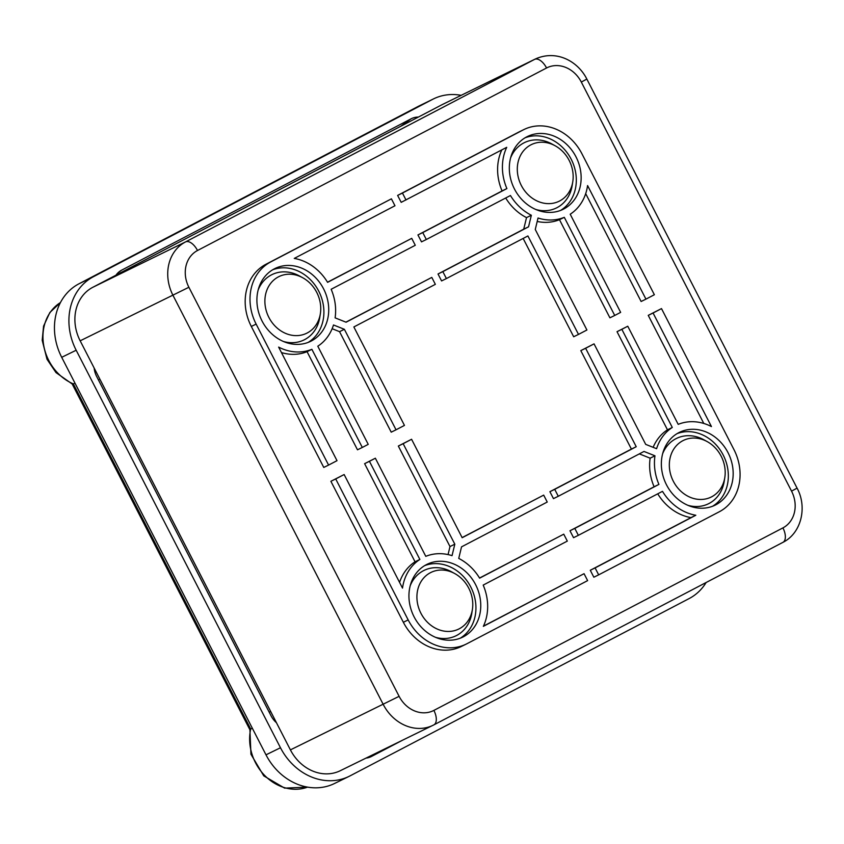 <?xml version="1.0" encoding="UTF-8"?>
<svg xmlns="http://www.w3.org/2000/svg" width="844" height="844" viewBox="0 0 844 844"><rect width="100%" height="100%" fill="white"/><g stroke="black" fill="none" stroke-linecap="round" stroke-linejoin="round"><path stroke-width="1.27" d="M433.879 710.405L782.926 527.89A28.58 24.476 63.9 0 0 791.545 491.134L581.316 82.068A28.58 24.476 63.9 0 0 546.564 67.984L197.517 250.499A28.58 24.476 63.9 0 0 188.887 287.266L399.117 696.332A28.58 24.476 63.9 0 0 433.879 710.405A12.998 6.71 62.4 0 1 433.869 724.869L340.237 770.73A41.578 35.606 -116.1 0 1 290.41 749.883L80.169 340.818A41.578 35.606 -116.1 0 1 92.724 287.34L441.771 104.835A41.578 35.606 -116.1 0 1 442.488 104.466L535.318 59.017A41.578 35.606 63.9 0 0 534.59 59.386L185.553 241.901A41.578 35.606 63.9 0 0 172.999 295.368L383.229 704.434A41.578 35.606 63.9 0 0 433.067 725.281A41.578 35.606 63.9 0 0 433.784 724.912A12.998 6.71 62.4 0 0 433.869 724.869L782.915 542.365A12.998 6.71 62.4 0 1 782.831 542.397L433.953 724.827M460.212 638.222A40.544 34.709 63.9 0 0 471.205 587.835A40.544 34.709 63.9 0 0 424.669 565.617M454.8 573.593A31.534 26.997 63.9 0 0 430.44 572.696A31.534 26.997 63.9 0 0 420.913 613.25A31.534 26.997 63.9 0 0 459.263 628.791A31.534 26.997 63.9 0 0 472.387 609.526A31.534 26.997 63.9 0 0 454.8 573.593L451.508 571.789A36.376 31.154 63.9 0 0 423.393 570.744A36.376 31.154 63.9 0 0 410.205 585.757M435.441 637.294A36.376 31.154 63.9 0 0 456.657 635.458A36.376 31.154 63.9 0 0 471.807 613.24L472.387 609.526M272.633 269.806A40.544 34.709 -116.1 0 1 319.169 292.013A40.544 34.709 -116.1 0 1 308.176 342.4M320.361 313.704A31.534 26.997 63.9 0 0 302.764 277.771A31.534 26.997 63.9 0 0 278.404 276.874A31.534 26.997 -116.1 0 0 268.888 317.428A31.534 26.997 -116.1 0 0 307.227 332.969A31.534 26.997 63.9 0 0 320.361 313.704L319.771 317.418A36.376 31.154 -116.1 0 1 304.621 339.636A36.376 31.154 -116.1 0 1 283.415 341.472M258.18 289.935A36.376 31.154 -116.1 0 1 271.367 274.922A36.376 31.154 -116.1 0 1 299.472 275.967L302.764 277.771M677.078 433.637A40.544 34.709 -116.1 0 1 723.614 455.855A40.544 34.709 -116.1 0 1 712.621 506.231M662.624 453.766A36.376 31.154 -116.1 0 1 675.812 438.764A36.376 31.154 -116.1 0 1 703.917 439.798L707.209 441.612A31.534 26.997 -116.1 0 1 724.806 477.546A31.534 26.997 -116.1 0 1 711.682 496.799A31.534 26.997 63.9 0 1 673.333 481.27A31.534 26.997 63.9 0 1 682.849 440.705A31.534 26.997 -116.1 0 1 707.209 441.612M724.806 477.546L724.215 481.249A36.376 31.154 -116.1 0 1 709.065 503.467A36.376 31.154 -116.1 0 1 687.86 505.303M560.595 210.409A40.544 34.709 63.9 0 0 571.588 160.033A40.544 34.709 63.9 0 0 525.052 137.815M535.824 209.481A36.376 31.154 63.9 0 0 557.04 207.645A36.376 31.154 63.9 0 0 572.19 185.437L572.781 181.724A31.534 26.997 63.9 0 0 555.183 145.79A31.534 26.997 63.9 0 0 530.823 144.883A31.534 26.997 -116.1 0 0 521.307 185.448A31.534 26.997 -116.1 0 0 559.646 200.977A31.534 26.997 63.9 0 0 572.781 181.724M555.183 145.79L551.892 143.976A36.376 31.154 63.9 0 0 523.786 142.942A36.376 31.154 63.9 0 0 510.588 157.944M344.141 474.539L330.89 481.302L403.348 622.281A48.33 41.388 63.9 0 0 461.278 646.515L466.099 644.151A48.33 41.388 63.9 0 0 466.943 643.729L587.624 580.619L584.059 573.688L483.348 626.354A48.33 41.388 63.9 0 0 483.19 585.092L567.316 541.099L563.75 534.168L479.624 578.161A48.33 41.388 63.9 0 0 458.746 558.411L461.531 546.859L547.239 502.043L543.684 495.111L462.174 537.723L411.577 439.27L403.158 443.68L454.821 544.19L452.046 555.658A48.33 41.388 63.9 0 0 425.787 556.344L375.358 458.218L369.44 461.309L419.869 559.445A48.33 41.388 63.9 0 0 402.504 588.11L344.141 474.539L335.712 478.938L408.169 619.918A48.33 41.388 63.9 0 0 466.099 644.151M584.059 573.688L483.454 626.132M563.75 534.168L479.55 578.034M543.684 495.111L462.111 537.596M411.577 439.27L398.336 446.043L449.989 546.553L448.058 554.582M375.358 458.218L364.619 463.672L415.048 561.798A48.33 41.388 63.9 0 0 399.56 582.392M328.59 465.076L323.769 467.439L251.312 326.459A48.33 41.388 -116.1 0 1 265.902 264.299L391.416 198.825L394.971 205.757L294.261 258.422A48.33 41.388 -116.1 0 1 327.599 282.339L411.724 238.346L415.28 245.277L331.154 289.27A48.33 41.388 -116.1 0 1 335.11 317.861L346.082 322.218L431.79 277.402L435.356 284.333L353.858 326.955L404.455 425.408L396.036 429.807L344.373 329.297L333.496 324.972A48.33 41.388 -116.1 0 1 317.798 346.219L368.227 444.355L362.308 447.447L311.879 349.31A48.33 41.388 -116.1 0 1 278.647 347.106L337.009 460.676L328.59 465.076L256.133 324.096A48.33 41.388 -116.1 0 1 270.724 261.935L391.416 198.825M362.308 447.447L357.487 449.81L307.058 351.674A48.33 41.388 -116.1 0 1 281.453 352.57M396.036 429.807L391.215 432.17L339.552 331.66L332.135 328.706M345.903 322.155L431.79 277.402M327.525 282.212L411.724 238.346M703.801 423.456L648.245 315.361L661.496 308.598L733.942 449.578A48.33 41.388 -116.1 0 1 719.352 511.738L598.67 574.848L595.104 567.917L695.815 515.251A48.33 41.388 -116.1 0 1 662.487 491.335L578.362 535.328L574.796 528.397L658.921 484.403A48.33 41.388 -116.1 0 1 654.965 455.813L644.004 451.445L558.285 496.272L554.719 489.341L636.228 446.719L585.63 348.266L594.049 343.867L645.702 444.377L656.59 448.702A48.33 41.388 -116.1 0 1 672.288 427.454L621.849 329.318L627.767 326.227L678.207 424.363A48.33 41.388 -116.1 0 1 711.439 426.568L653.066 312.997L661.496 308.598M653.129 447.331A48.33 41.388 -116.1 0 1 667.467 429.818L617.027 331.681L627.767 326.227M558.285 496.272L553.464 498.625L549.898 491.693L631.407 449.082L580.809 350.629L594.049 343.867M578.362 535.328L573.54 537.691L569.974 530.749L654.1 486.766A48.33 41.388 -116.1 0 1 650.144 458.176L639.351 453.882M598.67 574.848L593.849 577.212L590.283 570.27L690.993 517.615A48.33 41.388 -116.1 0 1 657.74 493.824M523.976 129.522L519.155 131.886A48.33 41.388 63.9 0 0 518.322 132.308L397.629 195.418L401.195 202.349L506.727 147.32A48.33 41.388 63.9 0 0 506.896 188.581L422.76 232.575L426.325 239.506L510.451 195.513A48.33 41.388 63.9 0 0 531.34 215.262L528.555 226.814L442.836 271.631L446.402 278.562L527.901 235.951L578.499 334.403L586.918 329.993L535.265 229.484L538.029 218.016A48.33 41.388 63.9 0 0 564.298 217.33L614.727 315.456L620.646 312.364L570.206 214.228A48.33 41.388 63.9 0 0 587.572 185.564L645.945 299.135L654.364 294.725L581.917 153.756A48.33 41.388 63.9 0 0 523.976 129.522A48.33 41.388 63.9 0 0 523.143 129.944L402.451 193.054L406.017 199.986M501.811 149.894A48.33 41.388 63.9 0 0 502.074 190.944L417.938 234.938L421.504 241.869L426.325 239.506M505.704 198.002A48.33 41.388 63.9 0 0 526.519 217.615L523.723 229.167L528.555 226.814M446.402 278.562L441.581 280.925L438.015 273.994L523.723 229.167M523.143 238.43L573.677 336.756L578.499 334.403M537.206 221.455A48.33 41.388 63.9 0 0 559.477 219.683L609.906 317.819L614.727 315.456M585.694 193.645L641.124 301.498L645.945 299.135M426.315 564.689A40.544 34.709 -116.1 0 1 427.022 564.33A40.544 34.709 -116.1 0 1 475.816 585.061A40.544 34.709 -116.1 0 1 463.377 636.798A40.544 34.709 -116.1 0 1 462.67 637.146A40.544 34.709 -116.1 0 1 413.876 616.415A40.544 34.709 -116.1 0 1 426.315 564.689M330.89 481.302L335.712 478.938M415.048 561.798L419.869 559.445M364.619 463.672L369.44 461.309M449.989 546.553L454.821 544.19M398.336 446.043L403.158 443.68M311.341 340.976A40.544 34.709 63.9 0 0 323.79 289.239A40.544 34.709 63.9 0 0 274.986 268.508A40.544 34.709 63.9 0 0 274.289 268.867A40.544 34.709 63.9 0 0 261.84 320.593A40.544 34.709 63.9 0 0 310.645 341.324A40.544 34.709 63.9 0 0 311.341 340.976M307.058 351.674L311.879 349.31M339.552 331.66L344.373 329.297M678.734 432.698A40.544 34.709 63.9 0 0 666.296 484.424A40.544 34.709 63.9 0 0 715.09 505.166A40.544 34.709 63.9 0 0 715.796 504.807A40.544 34.709 63.9 0 0 728.235 453.08A40.544 34.709 63.9 0 0 679.441 432.35A40.544 34.709 63.9 0 0 678.734 432.698M648.245 315.361L653.066 312.997M617.027 331.681L621.849 329.318M667.467 429.818L672.288 427.454M580.809 350.629L585.63 348.266M631.407 449.082L636.228 446.719M549.898 491.693L554.719 489.341M650.144 458.176L654.965 455.813M654.1 486.766L658.921 484.403M569.974 530.749L574.796 528.397M690.993 517.615L695.815 515.251M590.283 570.27L595.104 567.917M563.76 208.985A40.544 34.709 -116.1 0 1 563.064 209.344A40.544 34.709 -116.1 0 1 514.26 188.613A40.544 34.709 -116.1 0 1 526.709 136.876A40.544 34.709 -116.1 0 1 527.405 136.528A40.544 34.709 -116.1 0 1 576.209 157.258A40.544 34.709 -116.1 0 1 563.76 208.985M559.477 219.683L564.298 217.33M438.015 273.994L442.836 271.631M526.519 217.615L531.34 215.262M417.938 234.938L422.76 232.575M502.074 190.944L506.896 188.581M397.629 195.418L402.451 193.054M348.994 776.406L334.519 783.496A57.17 48.952 -116.1 0 1 265.997 754.831L61.707 357.318A57.17 48.952 -116.1 0 1 78.967 283.795L93.431 276.705A57.17 48.952 63.9 0 0 76.171 350.239L280.472 747.752A57.17 48.952 63.9 0 0 348.994 776.406A57.17 48.952 63.9 0 0 349.986 775.91L689.168 598.554A57.17 48.952 63.9 0 0 706.143 582.508M93.431 276.705L432.613 99.349A57.17 48.952 63.9 0 1 433.605 98.853A57.17 48.952 63.9 0 1 461.162 95.33M115.976 275.186A20.794 17.798 63.9 0 1 119.742 271.335A20.794 17.798 63.9 0 1 121.599 270.185L411.091 118.814A20.794 17.798 -116.1 0 1 418.381 117.063M94.138 367.984A20.794 17.798 63.9 0 0 96.659 376.477L271.019 715.744A20.794 17.798 -116.1 0 0 276.442 722.717M402.198 740.399L371.508 756.446A20.794 17.798 -116.1 0 1 368.722 757.564A20.794 17.798 -116.1 0 1 366.022 758.102M78.967 283.795L418.149 106.439A57.17 48.952 -116.1 0 1 419.141 105.933L433.605 98.853M74.968 383.134L73.333 383.904L250.679 728.984A46.093 39.468 63.9 0 0 264.678 775.467A46.093 39.468 63.9 0 0 307.564 787.125L284.628 788.127L263.75 775.858L250.942 754.251L249.908 729.638L252.293 728.161M60.451 302.553A46.093 39.468 63.9 0 0 43.571 344.584A46.093 39.468 63.9 0 0 73.333 383.904L72.341 384.094L55.989 372.584L47.011 359.249L42.2 340.322L43.571 326.122L49.849 312.523L60.451 302.542M411.091 118.814L400.731 126.262L115.997 275.155M400.731 126.262A18.652 15.973 -116.1 0 1 401.375 125.956M92.724 287.34L185.553 241.901A12.998 6.71 -117.6 0 1 197.517 250.499M441.771 104.835L534.59 59.386A12.998 6.71 -117.6 0 1 546.564 67.984M403.348 622.281L408.169 619.918M265.902 264.299L270.724 261.935M251.312 326.459L256.133 324.096M518.322 132.308L523.143 129.944M399.117 696.332L290.41 749.883M782.926 527.89A12.998 6.71 62.4 0 1 782.915 542.365C801.389 533.208 807.476 507.181 797.074 488.138L586.844 79.072C578.003 61.359 556.565 49.395 535.318 59.017M791.545 491.134L797.074 488.138M581.316 82.068L586.844 79.072M270.681 711.503L269.215 712.22M99.898 379.199L98.431 379.916M80.169 340.818L188.887 287.266M61.707 357.318L76.171 350.239M265.997 754.831L280.472 747.752M418.149 106.439L432.613 99.349M371.508 756.446L366.212 758.007M121.599 270.185L118.076 272.728M249.887 729.733L72.225 384.052"/></g></svg>

